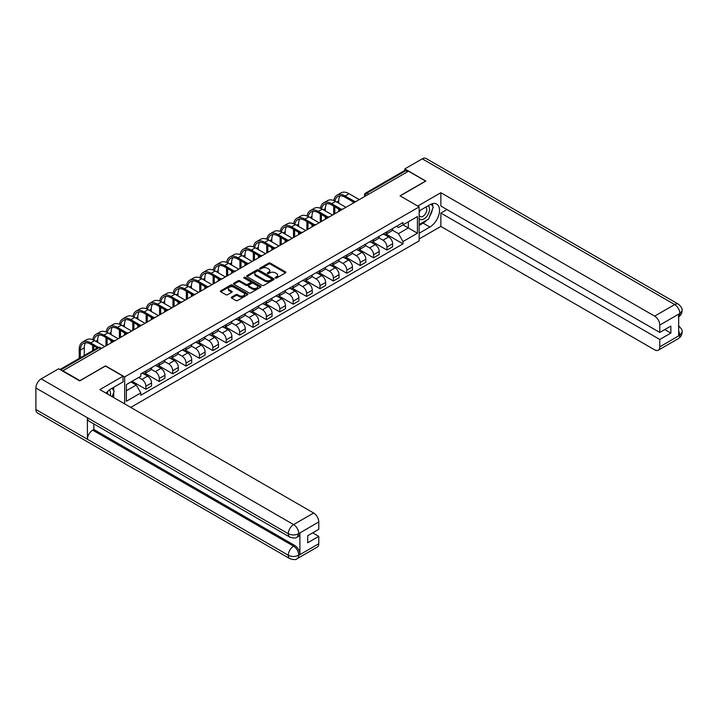 <?xml version="1.0" encoding="UTF-8"?>
<svg xmlns="http://www.w3.org/2000/svg" width="718" height="718" viewBox="0 0 718 718"><rect width="100%" height="100%" fill="white"/><g stroke="black" fill="none" stroke-linecap="round" stroke-linejoin="round"><path stroke-width="1.08" d="M275.371 278.028A0.835 0.485 0 0 0 276.547 278.028L285.504 272.858A1.194 0.691 0 0 0 285.854 272.373A1.194 0.691 0 0 0 285.504 271.889L270.336 263.129A1.194 0.691 0 0 0 268.649 263.129L259.692 268.299A0.835 0.485 0 0 0 260.876 268.981L262.034 268.308A3.814 2.199 0 0 1 267.428 268.308L268.685 269.044A3.814 2.199 0 0 1 269.806 270.596A3.814 2.199 0 0 1 268.685 272.158L267.527 272.822A0.835 0.485 0 0 0 268.711 273.504L269.869 272.84A3.814 2.199 0 0 1 275.263 272.84L276.529 273.567A3.814 2.199 0 0 1 277.642 275.12A3.814 2.199 0 0 1 276.529 276.681L275.371 277.345A0.835 0.485 0 0 0 275.371 278.028L275.371 277.345M231.654 297.09A1.194 0.691 0 0 0 231.304 297.575A1.194 0.691 0 0 0 231.654 298.06L235.908 300.519A1.194 0.691 0 0 0 237.595 300.519L247.539 294.775A1.194 0.691 0 0 0 247.889 294.29A1.194 0.691 0 0 0 247.539 293.806L232.372 285.046A1.194 0.691 0 0 0 230.684 285.046L220.74 290.79A1.194 0.691 0 0 0 220.39 291.275A1.194 0.691 0 0 0 220.74 291.759L225.883 294.73A1.194 0.691 0 0 0 227.561 294.73L231.824 292.271A1.194 0.691 0 0 0 232.165 291.786A1.194 0.691 0 0 0 231.824 291.302L229.275 289.83A3.186 1.84 0 0 1 228.342 288.528A3.186 1.84 0 0 1 230.307 286.823A3.186 1.84 0 0 1 233.781 287.227L243.77 292.989A3.186 1.84 0 0 1 244.703 294.29A3.186 1.84 0 0 1 242.729 295.995A3.186 1.84 0 0 1 239.256 295.592L237.595 294.631A1.194 0.691 0 0 0 235.908 294.631L231.654 297.09L231.654 298.06M124.672 376.905L105.528 365.848L79.94 380.621L62.861 370.757L408.497 171.198L425.586 181.062L399.998 195.834L419.15 206.892L124.672 376.905L124.672 403.911M262.115 285.387A1.194 0.691 0 0 0 263.802 285.387L273.746 279.652A1.194 0.691 0 0 0 274.096 279.158A1.194 0.691 0 0 0 273.746 278.674L258.579 269.914A1.194 0.691 0 0 0 256.891 269.914L246.947 275.658A1.194 0.691 0 0 0 246.597 276.143A1.194 0.691 0 0 0 246.947 276.627L262.115 285.387M244.371 278.207A0.835 0.485 0 0 1 245.224 278.324L245.224 277.336L260.643 286.24A1.194 0.691 0 0 1 260.993 286.724A1.194 0.691 0 0 1 260.643 287.209L250.699 292.953A1.194 0.691 0 0 1 249.011 292.953L233.844 284.193L238.098 281.761L238.098 280.765L233.844 283.224A1.194 0.691 0 0 0 233.494 283.709A1.194 0.691 0 0 0 233.844 284.193L233.844 283.224M238.098 281.761A1.194 0.691 0 0 1 239.785 281.761L239.785 280.765A1.194 0.691 0 0 0 238.098 280.765M239.785 280.765L245.933 284.319A1.194 0.691 0 0 0 247.62 284.319L250.447 282.686A1.194 0.691 0 0 0 250.797 282.201A1.194 0.691 0 0 0 250.447 281.716L244.039 278.019A0.835 0.485 0 0 1 245.224 277.336M130.721 407.411L419.15 240.889L419.15 206.892M368.747 194.147L366.952 193.106A2.432 1.4 60 0 0 365.731 192.989L404.629 170.534A2.432 1.4 60 0 1 405.841 170.651L366.952 193.106A2.432 1.4 120 0 0 365.229 196.086L365.229 196.185M407.644 171.692L405.841 170.651M386.948 231.824A5.582 3.222 60 0 1 385.79 234.328L391.463 231.052A5.582 3.222 -120 0 0 392.62 228.548M378.907 237.837L382.999 240.198A5.582 3.222 60 0 1 386.948 247.037L392.62 243.77A5.582 3.222 -120 0 0 388.671 236.922L384.615 234.58M392.62 243.77L392.62 246.786L386.948 250.061L372.75 241.858M385.79 234.328A5.582 3.222 60 0 1 383.044 234.077M386.948 247.037L386.948 250.061M373.557 239.552A5.582 3.222 60 0 1 372.4 242.056L378.072 238.789A5.582 3.222 -120 0 0 379.221 236.285M359.35 249.595L373.557 257.789L379.221 254.522L379.221 251.497A5.582 3.222 -120 0 0 375.272 244.659L371.224 242.316M372.4 242.056A5.582 3.222 60 0 1 369.653 241.804M365.516 245.565L369.608 247.925A5.582 3.222 60 0 1 373.557 254.773L373.557 257.789M360.167 247.288A5.582 3.222 60 0 1 359.009 249.792L364.672 246.516A5.582 3.222 -120 0 0 365.83 244.012M345.959 257.322L360.167 265.525L365.83 262.249L365.83 259.234A5.582 3.222 -120 0 0 361.881 252.386L357.824 250.052M359.009 249.792A5.582 3.222 60 0 1 356.263 249.541M352.125 253.301L356.218 255.662A5.582 3.222 60 0 1 360.167 262.501L360.167 265.525M346.776 255.016A5.582 3.222 60 0 1 345.618 257.529L351.281 254.253A5.582 3.222 -120 0 0 352.439 251.749M332.569 265.059L346.776 273.262L352.439 269.986L352.439 266.961A5.582 3.222 -120 0 0 348.49 260.122L344.434 257.78M345.618 257.529A5.582 3.222 60 0 1 342.863 257.268M338.734 261.029L342.827 263.398A5.582 3.222 60 0 1 346.776 270.237L346.776 273.262M333.376 262.752A5.582 3.222 60 0 1 332.219 265.256L337.891 261.989A5.582 3.222 -120 0 0 339.049 259.476M319.178 272.786L333.376 280.989L339.049 277.722L339.049 274.698A5.582 3.222 -120 0 0 335.1 267.859L331.043 265.516M332.219 265.256A5.582 3.222 60 0 1 329.472 265.005M325.335 268.765L329.427 271.126A5.582 3.222 60 0 1 333.376 277.965L333.376 280.989M319.986 270.48A5.582 3.222 60 0 1 318.828 272.993L324.5 269.717A5.582 3.222 -120 0 0 325.649 267.213M305.778 280.523L319.986 288.726L325.649 285.45L325.649 282.425A5.582 3.222 -120 0 0 321.7 275.586L317.643 273.244M318.828 272.993A5.582 3.222 60 0 1 316.082 272.741M311.944 276.493L316.037 278.862A5.582 3.222 60 0 1 319.986 285.701L319.986 288.726M306.595 278.216A5.582 3.222 60 0 1 305.437 280.72L311.1 277.453A5.582 3.222 -120 0 0 312.258 274.94M292.388 288.25L306.595 296.453L312.258 293.186L312.258 290.162A5.582 3.222 -120 0 0 308.309 283.323L304.252 280.98M305.437 280.72A5.582 3.222 60 0 1 302.691 280.469M298.553 284.229L302.646 286.59A5.582 3.222 60 0 1 306.595 293.429L306.595 296.453M293.204 285.944A5.582 3.222 60 0 1 292.046 288.456L297.71 285.181A5.582 3.222 -120 0 0 298.868 282.677M278.997 295.987L293.204 304.19L298.868 300.914L298.868 297.889A5.582 3.222 -120 0 0 294.918 291.05L290.862 288.708M292.046 288.456A5.582 3.222 60 0 1 289.291 288.205M285.163 291.957L289.255 294.326A5.582 3.222 60 0 1 293.204 301.165L293.204 304.19M279.805 293.68A5.582 3.222 60 0 1 278.647 296.184L284.319 292.917A5.582 3.222 -120 0 0 285.477 290.404M265.606 303.723L279.805 311.917L285.477 308.65L285.477 305.626A5.582 3.222 -120 0 0 281.528 298.787L277.471 296.444M278.647 296.184A5.582 3.222 60 0 1 275.9 295.933M271.763 299.693L275.856 302.054A5.582 3.222 60 0 1 279.805 308.893L279.805 311.917M266.414 301.407A5.582 3.222 60 0 1 265.256 303.92L270.919 300.645A5.582 3.222 -120 0 0 272.077 298.141M252.206 311.45L266.414 319.654L272.077 316.378L272.077 313.353A5.582 3.222 -120 0 0 268.128 306.514L264.071 304.172M265.256 303.92A5.582 3.222 60 0 1 262.51 303.669M258.372 307.43L262.465 309.79A5.582 3.222 60 0 1 266.414 316.629L266.414 319.654M253.023 309.144A5.582 3.222 60 0 1 251.865 311.648L257.529 308.381A5.582 3.222 -120 0 0 258.686 305.868M238.816 319.187L253.023 327.381L258.686 324.114L258.686 321.09A5.582 3.222 -120 0 0 254.737 314.251L250.681 311.908M251.865 311.648A5.582 3.222 60 0 1 249.119 311.397M244.982 315.157L249.074 317.518A5.582 3.222 60 0 1 253.023 324.356L253.023 327.381M239.632 316.88A5.582 3.222 60 0 1 238.475 319.384L244.138 316.108A5.582 3.222 -120 0 0 245.296 313.604M225.425 326.914L239.632 335.118L245.296 331.842L245.296 328.826A5.582 3.222 -120 0 0 241.347 321.978L237.29 319.636M238.475 319.384A5.582 3.222 60 0 1 235.719 319.133M231.591 322.894L235.684 325.254A5.582 3.222 60 0 1 239.632 332.093L239.632 335.118M226.233 324.608A5.582 3.222 60 0 1 225.075 327.112L230.747 323.845A5.582 3.222 -120 0 0 231.905 321.341M212.034 334.651L226.233 342.845L231.905 339.578L231.905 336.554A5.582 3.222 -120 0 0 227.956 329.715L223.899 327.372M225.075 327.112A5.582 3.222 60 0 1 222.329 326.861M218.191 330.621L222.284 332.981A5.582 3.222 60 0 1 226.233 339.829L226.233 342.845M212.842 332.344A5.582 3.222 60 0 1 211.684 334.848L217.348 331.572A5.582 3.222 -120 0 0 218.505 329.068M198.635 342.378L212.842 350.581L218.505 347.315L218.505 344.29A5.582 3.222 -120 0 0 214.556 337.442L210.5 335.109M211.684 334.848A5.582 3.222 60 0 1 208.938 334.597M204.801 338.357L208.893 340.718A5.582 3.222 60 0 1 212.842 347.557L212.842 350.581M199.451 340.072A5.582 3.222 60 0 1 198.294 342.585L203.957 339.309A5.582 3.222 -120 0 0 205.115 336.805M185.244 350.115L199.451 358.318L205.115 355.042L205.115 352.017A5.582 3.222 -120 0 0 201.166 345.178L197.109 342.836M198.294 342.585A5.582 3.222 60 0 1 195.547 342.324M191.41 346.085L195.502 348.454A5.582 3.222 60 0 1 199.451 355.293L199.451 358.318M186.052 347.808A5.582 3.222 60 0 1 184.903 350.312L190.566 347.045A5.582 3.222 -120 0 0 191.724 344.532M171.853 357.842L186.052 366.045L191.724 362.778L191.724 359.754A5.582 3.222 -120 0 0 187.775 352.915L183.718 350.572M184.903 350.312A5.582 3.222 60 0 1 182.148 350.061M178.01 353.821L182.103 356.182A5.582 3.222 60 0 1 186.052 363.021L186.052 366.045M172.661 355.536A5.582 3.222 60 0 1 171.503 358.049L177.175 354.773A5.582 3.222 -120 0 0 178.333 352.269M158.463 365.579L172.661 373.782L178.333 370.506L178.333 367.481A5.582 3.222 -120 0 0 174.384 360.642L170.328 358.3M171.503 358.049A5.582 3.222 60 0 1 168.757 357.797M164.619 361.549L168.712 363.918A5.582 3.222 60 0 1 172.661 370.757L172.661 373.782M159.27 363.272A5.582 3.222 60 0 1 158.113 365.776L163.776 362.509A5.582 3.222 -120 0 0 164.934 359.996M145.063 373.306L159.27 381.509L164.934 378.242L164.934 375.218A5.582 3.222 -120 0 0 160.985 368.379L156.928 366.036M158.113 365.776A5.582 3.222 60 0 1 155.366 365.525M151.229 369.285L155.321 371.646A5.582 3.222 60 0 1 159.27 378.485L159.27 381.509M145.88 371A5.582 3.222 60 0 1 144.722 373.513L150.385 370.237A5.582 3.222 -120 0 0 151.543 367.733M132.094 381.285L145.88 389.246L151.543 385.97L151.543 382.945A5.582 3.222 -120 0 0 147.594 376.106L143.537 373.764M144.722 373.513A5.582 3.222 60 0 1 141.976 373.261M138.664 377.497L141.931 379.382A5.582 3.222 60 0 1 145.88 386.221L145.88 389.246M396.435 226.341L398.454 227.507L417.427 216.558L408.327 221.808L408.327 227.956L398.454 233.655L392.306 230.101M126.386 390.727L136.258 385.027L140.809 392.908L126.386 401.236L126.386 384.588L140.809 376.259L140.809 373.925L403.004 222.553L403.004 224.878L417.427 233.206L403.004 241.535L398.454 233.655M417.427 216.558L417.427 233.206M140.809 392.908L140.809 395.241L403.004 243.869L403.004 241.535M136.258 385.027L130.936 381.958M386.14 234.131L403.004 243.869M275.703 278.144L276.529 277.669A3.814 2.199 0 0 0 277.642 276.116L277.642 275.12M269.806 270.596L269.806 271.592A3.814 2.199 0 0 1 268.685 273.145L267.859 273.621M285.486 272.867L270.336 264.125A1.194 0.691 0 0 0 268.649 264.125L260.024 269.097M273.746 278.674L273.746 279.652L258.579 270.91A1.194 0.691 0 0 0 256.891 270.91L246.965 276.636M271.637 279.499A0.835 0.485 0 0 0 271.637 278.817L258.327 271.135A0.835 0.485 0 0 0 257.143 271.135L255.922 271.835A3.814 2.199 0 0 0 254.809 273.396A3.814 2.199 0 0 0 255.922 274.949L265.023 280.208A3.814 2.199 0 0 0 270.417 280.208L271.637 279.499L271.637 280.496A0.835 0.485 0 0 0 271.88 280.155L271.88 279.158M254.809 273.396L254.809 274.384A3.814 2.199 0 0 0 255.922 275.945L255.922 274.949M271.637 280.496L270.417 281.196A3.814 2.199 0 0 1 265.023 281.196L255.922 275.945M239.785 281.761L245.933 285.306A1.194 0.691 0 0 0 247.62 285.306L250.447 283.682A1.194 0.691 0 0 0 250.797 283.197L250.797 282.201M245.224 278.324L260.625 287.227M252.323 288.008A3.186 1.84 0 0 0 255.796 288.403A3.186 1.84 0 0 0 257.762 286.706A3.186 1.84 0 0 0 256.829 285.405L253.31 283.368A1.194 0.691 0 0 0 251.623 283.368L248.805 285.001A1.194 0.691 0 0 0 248.455 285.486A1.194 0.691 0 0 0 248.805 285.97L252.323 288.008L252.323 288.995A3.186 1.84 0 0 0 255.796 289.39A3.186 1.84 0 0 0 257.762 287.694L257.762 286.706M248.455 285.486L248.455 286.482A1.194 0.691 0 0 0 248.805 286.967L248.805 285.97M252.323 288.995L248.805 286.967M244.703 294.29L244.703 295.286A3.186 1.84 0 0 1 242.729 296.983A3.186 1.84 0 0 1 239.256 296.588L237.595 295.628A1.194 0.691 0 0 0 235.908 295.628L231.672 298.069M228.342 288.528L228.342 289.516A3.186 1.84 0 0 0 229.275 290.817L229.275 289.83M231.824 291.302L231.824 292.271L229.275 290.817M247.539 293.806L247.539 294.775L232.372 286.042A1.194 0.691 0 0 0 230.684 286.042L220.758 291.768L220.74 290.79M334.983 201.049A14.566 8.41 60 0 1 337.81 196.526A14.566 8.41 60 0 1 345.098 197.244L353.534 202.117M359.305 199.604L349.047 193.68A16.146 9.325 -120 0 0 340.969 192.882L337.02 195.161A16.146 9.325 -120 0 0 333.825 200.528M354.647 201.471L345.098 195.96A16.146 9.325 -120 0 0 337.02 195.161M333.682 206.12L333.682 214.395M334.794 213.749L334.794 206.766M338.743 211.469L338.743 209.046M338.743 203.194L338.743 200.914A14.566 8.41 60 0 1 340.063 195.861M426.878 220.067A13.66 7.889 120 0 1 423.099 223.145L429.876 227.059A13.66 7.889 120 0 0 438.797 215.023A13.66 7.889 120 0 0 436.706 204.083A13.66 7.889 120 0 0 429.876 204.756L419.15 210.948M429.876 227.059L419.15 233.26M419.15 238.959L440.87 226.421L440.87 213.084L659.788 339.479L659.788 346.866L679.964 335.109L678.681 335.71L678.681 314.394L679.838 313.479L659.788 325.057A7.288 4.209 -120 0 0 654.636 316.135L674.687 304.558L422.283 158.831L404.808 168.918L425.846 181.062L400.132 195.906M446.964 209.566L440.87 213.084M664.769 329.562L670.863 333.08L670.863 326.044L659.788 332.443L440.87 206.048L440.87 192.711L654.636 316.135M417.732 206.066L440.87 192.711M440.87 226.421L654.636 349.837A7.288 4.209 -120 0 0 658.28 350.196A7.288 4.209 -120 0 0 659.788 346.866M422.283 158.831A7.467 4.308 -60 0 1 426.016 158.463L678.42 304.19A7.467 4.308 -60 0 0 674.687 304.558A7.288 4.209 60 0 1 679.838 313.479M404.808 170.453L404.808 168.918M659.788 332.443L659.788 325.057M670.863 333.08L659.788 339.479M429.588 216.495A13.66 7.889 120 0 0 432.532 208.92M432.757 206.47A13.66 7.889 120 0 0 432.416 203.688M423.099 223.145L419.15 225.425M678.681 330.612L679.838 335.046M678.42 325.748C681.346 328.386 682.576 330.495 682.1 332.066L679.973 335.109M678.42 304.19C681.346 306.801 682.576 308.928 682.1 310.562L679.964 313.551M289.857 537.1A7.467 4.308 -60 0 1 288.304 533.725C291.741 535.377 295.179 535.368 298.598 533.689L297.225 537.091C296.004 538.329 293.545 538.329 289.857 537.1L88.96 421.116A7.467 4.308 -60 0 1 87.408 417.741L35.9 388.007A7.467 4.308 -60 0 1 41.177 378.862L58.652 368.774L79.689 380.917L105.438 366.045L123.038 376.205L123.038 381.904L110.85 388.95A13.66 7.889 120 0 0 106.067 393.177M123.038 376.205L99.856 389.587L313.631 513.011A7.288 4.209 60 0 1 318.783 521.932L318.783 529.319L307.708 535.709L307.708 542.754L318.783 536.355L318.783 543.741A7.288 4.209 60 0 1 317.275 547.08L297.225 558.649A7.288 4.209 -120 0 0 298.742 555.319L318.783 543.741M113.381 397.395L116.262 399.055M113.686 397.225L113.686 392.647M113.686 390.601L113.686 387.307M297.225 558.649C296.067 559.887 293.608 559.887 289.857 558.658L37.444 412.931A7.467 4.308 -60 0 1 35.9 409.52L87.408 439.254A7.467 4.308 -60 0 1 92.694 430.163L293.59 546.147L294.748 545.474A7.288 4.209 60 0 1 299.9 554.404L299.9 533.088A7.288 4.209 60 0 1 298.392 536.418L297.225 537.091M35.9 388.007L35.9 409.52M41.177 378.862L293.59 524.589A7.467 4.308 -60 0 0 288.304 533.725L87.408 417.741L87.408 439.254L288.304 555.238C291.732 556.899 295.17 556.899 298.607 555.238L298.742 555.319M318.783 536.355L312.689 532.837M93.852 423.934L93.852 429.49L294.748 545.474M93.852 429.49L92.694 430.163M419.15 218.532A7.889 4.559 120 0 0 425.424 217.859A7.889 4.559 120 0 0 429.535 209.27A7.889 4.559 120 0 0 428.099 205.779M419.806 210.571A7.889 4.559 120 0 0 419.15 211.989M419.15 214.628A5.403 3.123 120 0 0 420.236 216.585A5.403 3.123 120 0 0 424.401 215.131A5.403 3.123 120 0 0 426.761 209.701A5.403 3.123 120 0 0 425.639 207.224A5.403 3.123 120 0 0 425.621 207.215M420.254 210.311A5.403 3.123 120 0 0 419.15 213.551M431.114 204.136L433.223 207.134L428.592 219.08L419.321 224.438M110.24 395.582A7.889 4.559 120 0 0 110.509 393.455A7.889 4.559 120 0 0 109.199 390.062M107.727 394.128A5.403 3.123 120 0 0 107.727 393.886A5.403 3.123 120 0 0 107.17 391.911M112.035 388.259L114.198 391.328L112.125 396.668M321.592 208.776A14.566 8.41 60 0 1 324.419 204.262A14.566 8.41 60 0 1 331.707 204.98L340.144 209.853M345.914 207.331L335.656 201.408A16.146 9.325 -120 0 0 327.579 200.609L323.63 202.889A16.146 9.325 -120 0 0 320.434 208.256M341.247 209.198L331.707 203.688A16.146 9.325 -120 0 0 323.63 202.889M320.291 213.856L320.291 222.131M321.404 221.485L321.404 214.494M325.353 219.205L325.353 216.773M325.353 210.93L325.353 208.651A14.566 8.41 60 0 1 326.672 203.589M308.201 216.513A14.566 8.41 60 0 1 311.029 211.989A14.566 8.41 60 0 1 318.316 212.707L326.753 217.581M332.524 215.068L322.265 209.144A16.146 9.325 -120 0 0 314.188 208.346L310.239 210.625A16.146 9.325 -120 0 0 307.044 215.992M327.857 216.935L318.316 211.424A16.146 9.325 -120 0 0 310.239 210.625M306.891 221.584L306.891 229.859M308.013 229.221L308.013 222.23M311.962 226.942L311.962 224.51M311.962 218.658L311.962 216.378A14.566 8.41 60 0 1 313.272 211.325M294.802 224.24A14.566 8.41 60 0 1 297.638 219.726A14.566 8.41 60 0 1 304.917 220.444L313.353 225.317M319.124 222.795L308.866 216.872A16.146 9.325 -120 0 0 300.797 216.073L296.848 218.353A16.146 9.325 -120 0 0 293.644 223.72M314.466 224.662L304.917 219.152A16.146 9.325 -120 0 0 296.848 218.353M293.5 229.32L293.5 237.595M294.613 236.949L294.613 229.957M298.562 234.669L298.562 232.237M298.562 226.394L298.562 224.115A14.566 8.41 60 0 1 299.882 219.053M281.411 231.977A14.566 8.41 60 0 1 284.238 227.453A14.566 8.41 60 0 1 291.526 228.18L299.962 233.045M305.733 230.532L295.475 224.608A16.146 9.325 -120 0 0 287.397 223.81L283.448 226.089A16.146 9.325 -120 0 0 280.253 231.456M301.075 232.399L291.526 226.888A16.146 9.325 -120 0 0 283.448 226.089M280.11 237.048L280.11 245.323M281.223 244.685L281.223 237.694M285.172 242.406L285.172 239.974M285.172 234.122L285.172 231.842A14.566 8.41 60 0 1 286.491 226.789M268.02 239.704A14.566 8.41 60 0 1 270.848 235.19A14.566 8.41 60 0 1 278.135 235.908L286.572 240.781M292.343 238.259L282.084 232.336A16.146 9.325 -120 0 0 274.007 231.537L270.058 233.817A16.146 9.325 -120 0 0 266.863 239.184M287.676 240.135L278.135 234.624A16.146 9.325 -120 0 0 270.058 233.817M266.719 244.784L266.719 253.059M267.832 252.413L267.832 245.421M271.781 250.133L271.781 247.71M271.781 241.858L271.781 239.579A14.566 8.41 60 0 1 273.091 234.517M254.621 247.441A14.566 8.41 60 0 1 257.457 242.917A14.566 8.41 60 0 1 264.745 243.644L273.181 248.509M278.952 245.996L268.694 240.072A16.146 9.325 -120 0 0 260.616 239.274L256.667 241.553A16.146 9.325 -120 0 0 253.472 246.92M274.285 247.863L264.745 242.352A16.146 9.325 -120 0 0 256.667 241.553M253.319 252.512L253.319 260.796M254.441 260.149L254.441 253.158M258.39 257.87L258.39 255.437M258.39 249.586L258.39 247.306A14.566 8.41 60 0 1 259.701 242.253M241.23 255.168A14.566 8.41 60 0 1 244.066 250.654A14.566 8.41 60 0 1 251.345 251.372L259.781 256.245M265.552 253.732L255.294 247.809A16.146 9.325 -120 0 0 247.225 247.001L243.276 249.29A16.146 9.325 -120 0 0 240.072 254.657M260.894 255.599L251.345 250.088A16.146 9.325 -120 0 0 243.276 249.29M239.929 260.248L239.929 268.523M241.042 267.877L241.042 260.894M244.991 265.597L244.991 263.174M244.991 257.322L244.991 255.043A14.566 8.41 60 0 1 246.31 249.981M227.839 262.905A14.566 8.41 60 0 1 230.666 258.381A14.566 8.41 60 0 1 237.954 259.108L246.391 263.973M252.162 261.46L241.903 255.536A16.146 9.325 -120 0 0 233.826 254.737L229.877 257.017A16.146 9.325 -120 0 0 226.682 262.384M247.504 263.326L237.954 257.816A16.146 9.325 -120 0 0 229.877 257.017M226.538 267.976L226.538 276.259M227.651 275.613L227.651 268.622M231.6 273.334L231.6 270.901M231.6 265.05L231.6 262.77A14.566 8.41 60 0 1 232.919 257.717M214.449 270.641A14.566 8.41 60 0 1 217.276 266.118A14.566 8.41 60 0 1 224.563 266.836L233 271.709M238.771 269.196L228.512 263.273A16.146 9.325 -120 0 0 220.435 262.474L216.486 264.754A16.146 9.325 -120 0 0 213.291 270.121M234.104 271.063L224.563 265.552A16.146 9.325 -120 0 0 216.486 264.754M213.138 275.712L213.138 283.987M214.26 283.341L214.26 276.358M218.209 281.061L218.209 278.638M218.209 272.786L218.209 270.506A14.566 8.41 60 0 1 219.52 265.454M201.049 278.369A14.566 8.41 60 0 1 203.885 273.845A14.566 8.41 60 0 1 211.164 274.572L219.6 279.446M225.38 276.924L215.122 271A16.146 9.325 -120 0 0 207.044 270.201L203.095 272.481A16.146 9.325 -120 0 0 199.9 277.848M220.713 278.79L211.164 273.28A16.146 9.325 -120 0 0 203.095 272.481M199.748 283.439L199.748 291.723M200.869 291.077L200.869 284.086M204.818 288.798L204.818 286.365M204.818 280.523L204.818 278.243A14.566 8.41 60 0 1 206.129 273.181M187.658 286.105A14.566 8.41 60 0 1 190.494 281.582A14.566 8.41 60 0 1 197.773 282.3L206.21 287.173M211.981 284.66L201.722 278.737A16.146 9.325 -120 0 0 193.654 277.938L189.705 280.217A16.146 9.325 -120 0 0 186.501 285.584M207.322 286.527L197.773 281.016A16.146 9.325 -120 0 0 189.705 280.217M186.357 291.176L186.357 299.451M187.47 298.805L187.47 291.822M191.419 296.525L191.419 294.102M191.419 288.25L191.419 285.97A14.566 8.41 60 0 1 192.738 280.917M174.268 293.833A14.566 8.41 60 0 1 177.095 289.318A14.566 8.41 60 0 1 184.382 290.036L192.819 294.91M198.59 292.388L188.331 286.464A16.146 9.325 -120 0 0 180.254 285.665L176.305 287.945A16.146 9.325 -120 0 0 173.11 293.312M193.923 294.254L184.382 288.744A16.146 9.325 -120 0 0 176.305 287.945M172.966 298.912L172.966 307.187M174.079 306.541L174.079 299.55M178.028 304.261L178.028 301.829M178.028 295.987L178.028 293.707A14.566 8.41 60 0 1 179.347 288.645M160.877 301.569A14.566 8.41 60 0 1 163.704 297.046A14.566 8.41 60 0 1 170.992 297.773L179.428 302.637M185.199 300.124L174.941 294.2A16.146 9.325 -120 0 0 166.863 293.402L162.914 295.681A16.146 9.325 -120 0 0 159.719 301.048M180.532 301.991L170.992 296.48A16.146 9.325 -120 0 0 162.914 295.681M159.567 306.64L159.567 314.915M160.688 314.278L160.688 307.286M164.637 311.998L164.637 309.566M164.637 303.714L164.637 301.434A14.566 8.41 60 0 1 165.948 296.381M147.477 309.296A14.566 8.41 60 0 1 150.313 304.782A14.566 8.41 60 0 1 157.592 305.5L166.029 310.373M171.808 307.851L161.541 301.928A16.146 9.325 -120 0 0 153.472 301.129L149.523 303.409A16.146 9.325 -120 0 0 146.328 308.776M167.141 309.718L157.592 304.208A16.146 9.325 -120 0 0 149.523 303.409M146.176 314.376L146.176 322.651M147.298 322.005L147.298 315.014M151.247 319.725L151.247 317.293M151.247 311.45L151.247 309.171A14.566 8.41 60 0 1 152.557 304.109M134.087 317.033A14.566 8.41 60 0 1 136.923 312.51A14.566 8.41 60 0 1 144.201 313.236L152.638 318.101M158.409 315.588L148.15 309.664A16.146 9.325 -120 0 0 140.082 308.866L136.133 311.145A16.146 9.325 -120 0 0 132.929 316.512M153.751 317.455L144.201 311.944A16.146 9.325 -120 0 0 136.133 311.145M132.785 322.104L132.785 330.379M133.898 329.741L133.898 322.75M137.847 327.462L137.847 325.03M137.847 319.178L137.847 316.898A14.566 8.41 60 0 1 139.166 311.845M120.696 324.76A14.566 8.41 60 0 1 123.523 320.246A14.566 8.41 60 0 1 130.811 320.964L139.247 325.837M145.018 323.315L134.76 317.401A16.146 9.325 -120 0 0 126.682 316.593L122.733 318.873A16.146 9.325 -120 0 0 119.538 324.24M140.351 325.191L130.811 319.681A16.146 9.325 -120 0 0 122.733 318.873M119.394 329.84L119.394 338.115M120.507 337.469L120.507 330.486M124.456 335.189L124.456 332.766M124.456 326.914L124.456 324.635A14.566 8.41 60 0 1 125.776 319.573M107.305 332.497A14.566 8.41 60 0 1 110.132 327.973A14.566 8.41 60 0 1 117.42 328.7L125.856 333.565M131.627 331.052L121.369 325.128A16.146 9.325 -120 0 0 113.291 324.33L109.342 326.609A16.146 9.325 -120 0 0 106.147 331.976M126.96 332.919L117.42 327.408A16.146 9.325 -120 0 0 109.342 326.609M105.995 337.568L105.995 345.852M107.117 345.205L107.117 338.214M111.066 342.926L111.066 340.494M111.066 334.642L111.066 332.362A14.566 8.41 60 0 1 112.376 327.309M93.905 340.233A14.566 8.41 60 0 1 96.742 335.71A14.566 8.41 60 0 1 104.02 336.428L112.457 341.301M118.237 338.788L107.969 332.865A16.146 9.325 -120 0 0 99.901 332.057L95.952 334.346A16.146 9.325 -120 0 0 92.757 339.713M113.57 340.655L104.02 335.144A16.146 9.325 -120 0 0 95.952 334.346M92.604 345.304L92.604 350.68M93.726 350.034L93.726 345.95M97.675 342.378L97.675 340.099A14.566 8.41 60 0 1 98.985 335.037M80.326 357.761L80.326 350.115A14.566 8.41 60 0 1 83.342 343.437A14.566 8.41 60 0 1 90.63 344.164L97.262 347.988M104.837 346.516L94.579 340.592A16.146 9.325 -120 0 0 86.51 339.793L82.561 342.073A16.146 9.325 -120 0 0 79.213 349.469L79.213 358.408M98.456 347.395L90.63 342.872A16.146 9.325 -120 0 0 82.561 342.073M84.275 355.482L84.275 347.826A14.566 8.41 60 0 1 85.595 342.773M365.318 196.131L365.229 196.086A2.432 1.4 0 0 1 364.52 195.09L364.52 196.588M159.27 378.485L164.934 375.218M172.661 370.757L178.333 367.481M186.052 363.021L191.724 359.754M199.451 355.293L205.115 352.017M212.842 347.557L218.505 344.29M226.233 339.829L231.905 336.554M239.632 332.093L245.296 328.826M253.023 324.356L258.686 321.09M266.414 316.629L272.077 313.353M279.805 308.893L285.477 305.626M293.204 301.165L298.868 297.889M306.595 293.429L312.258 290.162M319.986 285.701L325.649 282.425M333.376 277.965L339.049 274.698M346.776 270.237L352.439 266.961M360.167 262.501L365.83 259.234M373.557 254.773L379.221 251.497M145.88 386.221L151.543 382.945M141.931 379.382L147.594 376.106M155.321 371.646L160.985 368.379M168.712 363.918L174.384 360.642M182.103 356.182L187.775 352.915M195.502 348.454L201.166 345.178M208.893 340.718L214.556 337.442M222.284 332.981L227.956 329.715M235.684 325.254L241.347 321.978M249.074 317.518L254.737 314.251M262.465 309.79L268.128 306.514M275.856 302.054L281.528 298.787M289.255 294.326L294.918 291.05M302.646 286.59L308.309 283.323M316.037 278.862L321.7 275.586M329.427 271.126L335.1 267.859M342.827 263.398L348.49 260.122M356.218 255.662L361.881 252.386M369.608 247.925L375.272 244.659M382.999 240.198L388.671 236.922M355.805 201.623A2.432 1.4 120 0 0 354.737 202.243M342.414 209.351A2.432 1.4 120 0 0 341.346 209.97M329.024 217.087A2.432 1.4 120 0 0 327.946 217.707M315.633 224.815A2.432 1.4 120 0 0 314.556 225.434M302.233 232.551A2.432 1.4 120 0 0 301.165 233.171M288.842 240.288A2.432 1.4 120 0 0 287.774 240.907M275.452 248.015A2.432 1.4 120 0 0 274.375 248.634M262.061 255.752A2.432 1.4 120 0 0 260.984 256.371M248.661 263.479A2.432 1.4 120 0 0 247.593 264.098M235.271 271.216A2.432 1.4 120 0 0 234.203 271.835M221.88 278.943A2.432 1.4 120 0 0 220.803 279.562M208.48 286.679A2.432 1.4 120 0 0 207.412 287.299M195.09 294.407A2.432 1.4 120 0 0 194.022 295.026M181.699 302.143A2.432 1.4 120 0 0 180.631 302.763M168.308 309.871A2.432 1.4 120 0 0 167.231 310.49M154.908 317.607A2.432 1.4 120 0 0 153.84 318.227M141.518 325.344A2.432 1.4 120 0 0 140.45 325.963M128.127 333.071A2.432 1.4 120 0 0 127.05 333.69M114.736 340.808A2.432 1.4 120 0 0 113.659 341.427M100.888 348.795L99.084 347.754L60.671 369.941M101.606 348.383L100.305 347.638A2.432 1.4 120 0 0 99.084 347.754A2.432 1.4 60 0 0 97.872 347.638L59.953 369.528M276.529 277.669L276.529 276.681M267.527 273.504L267.527 272.822M268.685 273.145L268.685 272.158M259.692 268.981L259.692 268.299M268.649 264.125L268.649 263.129M270.336 264.125L270.336 263.129M285.504 272.858L285.504 271.889M246.947 276.627L246.947 275.658M256.891 270.91L256.891 269.914M258.579 270.91L258.579 269.914M265.023 281.196L265.023 280.208M270.417 281.196L270.417 280.208M245.933 285.306L245.933 284.319M247.62 285.306L247.62 284.319M250.447 283.682L250.447 282.686M260.643 287.209L260.643 286.24M235.908 295.628L235.908 294.631M237.595 295.628L237.595 294.631M239.256 296.588L239.256 295.592M230.684 286.042L230.684 285.046M232.372 286.042L232.372 285.046M345.098 195.96L349.047 193.68M336.769 202.054L338.743 200.914M682.1 332.093C682.019 334.947 680.763 337.128 678.33 338.627A7.288 4.209 -120 0 0 679.838 335.288M678.681 316.817L679.838 313.73M299.9 554.404L298.616 555.238M318.783 521.932L298.616 533.68M298.742 533.752L299.9 533.088M298.742 533.51A7.288 4.209 60 0 0 293.59 524.589L313.631 513.011M289.857 558.658A7.467 4.308 -60 0 1 288.304 555.238A7.467 4.308 -60 0 1 293.59 546.147C296.687 548.22 298.401 551.2 298.742 555.068M331.707 203.688L335.656 201.408M323.378 209.791L325.353 208.651M318.316 211.424L322.265 209.144M309.988 217.518L311.962 216.378M304.917 219.152L308.866 216.872M296.588 225.255L298.562 224.115M291.526 226.888L295.475 224.608M283.197 232.982L285.172 231.842M278.135 234.624L282.084 232.336M269.806 240.718L271.781 239.579M264.745 242.352L268.694 240.072M256.416 248.446L258.39 247.306M251.345 250.088L255.294 247.809M243.016 256.182L244.991 255.043M237.954 257.816L241.903 255.536M229.625 263.91L231.6 262.77M224.563 265.552L228.512 263.273M216.235 271.646L218.209 270.506M211.164 273.28L215.122 271M202.844 279.383L204.818 278.243M197.773 281.016L201.722 278.737M189.444 287.11L191.419 285.97M184.382 288.744L188.331 286.464M176.054 294.847L178.028 293.707M170.992 296.48L174.941 294.2M162.663 302.574L164.637 301.434M157.592 304.208L161.541 301.928M149.272 310.311L151.247 309.171M144.201 311.944L148.15 309.664M135.873 318.038L137.847 316.898M130.811 319.681L134.76 317.401M122.482 325.775L124.456 324.635M117.42 327.408L121.369 325.128M109.091 333.502L111.066 332.362M104.02 335.144L107.969 332.865M95.7 341.238L97.675 340.099M90.63 342.872L94.579 340.592M80.326 350.115L84.275 347.826M356.011 201.507A2.432 2.432 0 0 0 352.897 203.302M342.621 209.234A2.432 2.432 0 0 0 339.506 211.038M329.23 216.971A2.432 2.432 0 0 0 326.116 218.766M315.839 224.698A2.432 2.432 0 0 0 312.716 226.502M302.44 232.435A2.432 2.432 0 0 0 299.325 234.23M289.049 240.162A2.432 2.432 0 0 0 285.935 241.966M275.658 247.898A2.432 2.432 0 0 0 272.544 249.693M262.258 255.626A2.432 2.432 0 0 0 259.144 257.43M248.868 263.362A2.432 2.432 0 0 0 245.753 265.157M235.477 271.09A2.432 2.432 0 0 0 232.363 272.894M222.086 278.826A2.432 2.432 0 0 0 218.972 280.621M208.687 286.563A2.432 2.432 0 0 0 205.572 288.358M195.296 294.29A2.432 2.432 0 0 0 192.182 296.094M181.905 302.027A2.432 2.432 0 0 0 178.791 303.822M168.515 309.754A2.432 2.432 0 0 0 165.4 311.558M155.115 317.491A2.432 2.432 0 0 0 152.001 319.286M141.724 325.218A2.432 2.432 0 0 0 138.61 327.022M128.334 332.955A2.432 2.432 0 0 0 125.219 334.75M114.943 340.682A2.432 2.432 0 0 0 111.828 342.486M100.305 347.638A2.432 2.432 0 0 0 97.872 347.638M365.731 192.989A2.432 2.432 0 0 0 364.52 195.09M658.28 350.196L678.33 338.627M682.1 310.58C682.001 313.416 680.745 315.57 678.33 317.06"/></g></svg>
